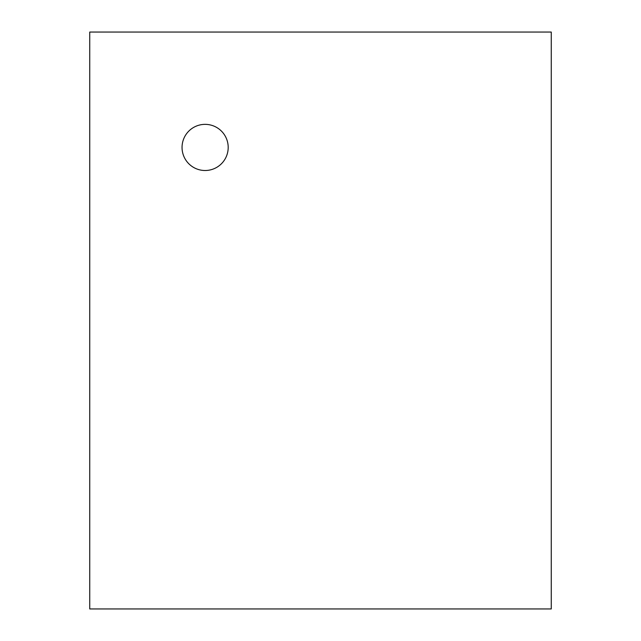 <?xml version="1.0" encoding="UTF-8"?>
<svg xmlns="http://www.w3.org/2000/svg" width="641" height="641" viewBox="0 0 641 641"><rect width="100%" height="100%" fill="white"/><g stroke="black" fill="none" stroke-linecap="round" stroke-linejoin="round"><path stroke-width="0.96" d="M89.74 32.05L551.26 32.05L551.26 608.95L89.74 608.95L89.74 32.05M205.12 170.506A23.076 23.076 0 0 1 185.137 135.892A23.076 23.076 0 0 1 225.103 135.892A23.076 23.076 0 0 1 205.12 170.506"/></g></svg>
